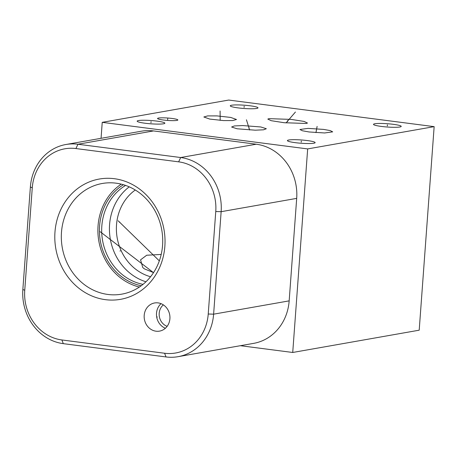 <?xml version="1.0" encoding="UTF-8"?>
<svg xmlns="http://www.w3.org/2000/svg" width="457" height="457" viewBox="0 0 457 457"><rect width="100%" height="100%" fill="white"/><g stroke="black" fill="none" stroke-linecap="round" stroke-linejoin="round"><path stroke-width="0.69" d="M102.231 122.339L307.67 148.919L292.726 352.473L419.2 330.188L434.15 126.64L228.711 100.054L102.231 122.339L101.06 138.311M240.399 345.698L292.726 352.473M65.911 144.503L141.459 131.193A48.939 44.009 80 0 1 153.506 130.93L256.228 144.218A48.939 44.009 80 0 1 296.69 198.378L289.167 300.866A48.939 44.009 80 0 1 253.635 343.367L178.081 356.677A48.939 44.009 80 0 1 166.034 356.946L63.312 343.653A48.939 44.009 80 0 1 22.85 289.492L30.373 187.004A48.939 44.009 80 0 1 65.911 144.503A48.939 44.009 80 0 1 77.958 144.241L180.681 157.528A48.939 44.009 80 0 1 221.142 211.688L213.619 314.176A48.939 44.009 80 0 1 178.081 356.677M178.641 161.841A44.895 40.37 80 0 1 215.761 211.528L208.232 314.01A44.895 40.37 80 0 1 164.589 353.244L61.866 339.957A44.895 40.37 80 0 1 24.747 290.269L32.27 187.781A44.895 40.37 80 0 1 75.919 148.554L178.641 161.841L180.681 157.528L256.228 144.218M147.994 326.818A14.293 12.853 80 0 1 144.703 312.439A14.293 12.853 80 0 1 154.575 302.968A14.293 12.853 80 0 1 166.114 307.275A14.293 12.853 80 0 1 169.398 321.648A14.293 12.853 80 0 1 159.533 331.119A14.293 12.853 80 0 1 147.994 326.818M105.47 299.672A61.078 54.926 80 0 1 54.971 232.082A61.078 54.926 80 0 1 114.359 178.704A61.078 54.926 80 0 1 164.857 246.294A61.078 54.926 80 0 1 105.47 299.672M107.938 294.457A56.182 50.521 80 0 1 61.398 239.942A56.182 50.521 80 0 1 102.277 183.486A56.182 50.521 80 0 1 116.107 183.177A56.182 50.521 -100 0 1 162.646 237.691A56.182 50.521 -100 0 1 121.768 294.148A56.182 50.521 -100 0 1 107.938 294.457M139.374 287.053A56.182 50.521 80 0 1 98.832 241.142A56.182 50.521 80 0 1 121.242 184.137M141.219 285.756A54.486 48.996 80 0 1 100.334 240.873A54.486 48.996 80 0 1 123.419 184.725M143.03 284.357A53.115 47.768 80 0 1 102.568 240.485A53.115 47.768 80 0 1 125.601 185.422M145.954 281.78A53.115 47.768 80 0 1 110.314 239.12A53.115 47.768 80 0 1 129.228 186.844M150.564 276.742A47.894 43.072 80 0 1 117.186 237.908A47.894 43.072 80 0 1 135.283 190.003M153.541 272.618L144.343 268.836L142.75 267.505L140.562 259.839L146.697 255.229L161.195 254.446M223.416 120.574L209.689 119.066L203.845 116.986L207.655 115.907L216.926 115.901L230.654 117.415L236.498 119.494L232.687 120.568L223.416 120.574M434.15 126.64L307.67 148.919M237.126 128.783L231.602 127.017L234.35 125.943L242.684 125.561L260.804 126.966L266.328 128.731L263.586 129.805L255.246 130.188L237.126 128.783M306.264 123.47L284.185 122.722L271.212 120.694L267.802 119.088L269.019 118.654L291.098 119.397L304.071 121.425L307.481 123.036L306.264 123.47M231.63 105.224A13.899 1.645 -175.8 0 1 247.266 105.464A13.899 1.645 -175.8 0 1 257.999 107.863A13.899 1.645 -175.8 0 1 256.64 108.463A13.899 1.645 -175.8 0 1 241.005 108.223A13.899 1.645 -175.8 0 1 230.277 105.824A13.899 1.645 -175.8 0 1 231.63 105.224M374.854 123.756A13.899 1.645 -175.8 0 1 390.484 123.996A13.899 1.645 -175.8 0 1 401.217 126.395A13.899 1.645 -175.8 0 1 399.858 126.995A13.899 1.645 -175.8 0 1 384.228 126.755A13.899 1.645 -175.8 0 1 373.495 124.355A13.899 1.645 -175.8 0 1 374.854 123.756M288.773 139.996A13.899 1.645 -175.8 0 1 304.402 140.236A13.899 1.645 -175.8 0 1 315.136 142.635A13.899 1.645 -175.8 0 1 313.776 143.235A13.899 1.645 -175.8 0 1 298.147 142.995A13.899 1.645 -175.8 0 1 287.413 140.596A13.899 1.645 -175.8 0 1 288.773 139.996M138.511 120.557A13.899 1.645 -175.8 0 1 154.14 120.791A13.899 1.645 -175.8 0 1 164.874 123.19A13.899 1.645 -175.8 0 1 163.515 123.79A13.899 1.645 -175.8 0 1 147.885 123.556A13.899 1.645 -175.8 0 1 137.151 121.156A13.899 1.645 -175.8 0 1 138.511 120.557M158.55 118.049A10.18 1.205 -175.8 0 1 169.998 118.22A10.18 1.205 -175.8 0 1 177.859 119.98A10.18 1.205 -175.8 0 1 176.865 120.42A10.18 1.205 -175.8 0 1 165.417 120.242A10.18 1.205 -175.8 0 1 157.556 118.489A10.18 1.205 -175.8 0 1 158.55 118.049M323.59 129.4L330.28 130.605L332.69 131.856L324.601 132.97L309.041 131.964L302.351 130.753L299.941 129.502L308.035 128.388L323.59 129.4M167.131 326.332A12.265 11.031 -100 0 1 162.458 323.11A12.265 11.031 80 0 1 163.349 304.87M161.041 303.665A14.293 12.853 80 0 0 160.304 324.647A14.293 12.853 -100 0 0 165.377 328.257M316.278 131.239L316.358 130.119M317.112 126.412L315.953 132.644M220.131 118.803L220.211 117.678M220.091 110.994L220.194 120.368M248.922 128.44L249.008 127.309M246.437 119.797L249.636 130.022M287.596 121.625L287.682 120.494M295.428 112.028L286.042 122.916M244.095 107.412L244.175 106.275M387.313 125.943L387.399 124.807M301.237 142.184L301.317 141.047M150.97 122.739L151.05 121.608M167.662 119.797L167.748 118.666M110.16 239.142L109.669 239.234M100.203 231.733L153.512 272.663M157.299 316.998L156.808 317.089M119.825 222.131L119.334 222.216M118.123 220.754L159.322 260.873M120.437 250.91L119.945 250.996M215.761 211.528L221.142 211.688L296.69 198.378M208.232 314.01L213.619 314.176L289.167 300.866M164.589 353.244L166.034 356.946M61.866 339.957L63.312 343.653M24.747 290.269L22.85 289.492M32.27 187.781L30.373 187.004M75.919 148.554L77.958 144.241L153.506 130.93"/></g></svg>
